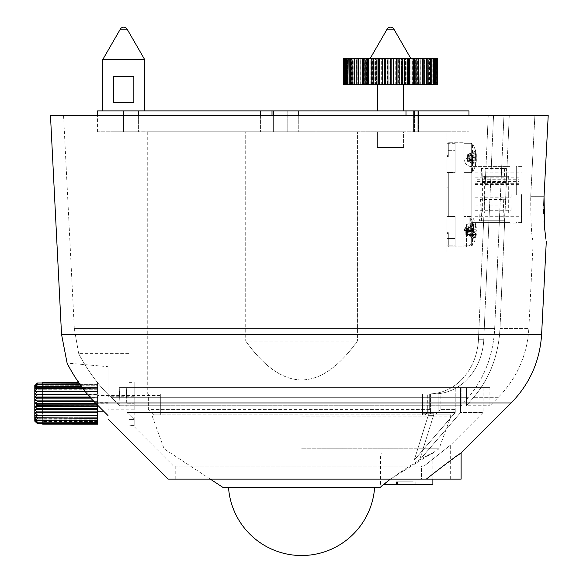 <?xml version="1.0" encoding="UTF-8"?>
<svg xmlns="http://www.w3.org/2000/svg" width="583" height="583" viewBox="0 0 583 583"><rect width="100%" height="100%" fill="white"/><g stroke="black" fill="none" stroke-linecap="round" stroke-linejoin="round"><path stroke-width="0.44" stroke-dasharray="2.92 2.19" d="M470.299 236.56L470.299 217.211L470.299 236.56M473.374 224.149A25.652 8.796 -28.4 0 1 473.374 225.628A26.082 24.092 -0 0 1 474.117 229.214L474.117 230.54A26.082 9.991 180 0 1 473.374 232.027A25.652 21.207 -127.5 0 1 473.374 235.605A26.082 9.991 0 0 0 474.117 234.118L474.117 234.672A26.082 24.092 -0 0 1 473.862 236.253A26.082 24.092 -0 0 1 473.374 238.25A25.652 8.796 -151.6 0 0 473.374 236.771A26.082 24.092 180 0 0 474.117 233.185L474.117 231.859A26.082 9.991 0 0 0 473.374 230.372A25.652 21.207 -52.5 0 0 473.374 226.794A26.082 9.991 180 0 1 474.117 228.281L474.117 227.727A26.082 24.092 180 0 0 473.862 226.146A26.082 24.092 180 0 0 473.374 224.149L465.198 227.909L465.198 228.456L474.117 227.727M474.117 233.185L465.198 232.464L465.198 233.011L473.374 236.771M473.374 238.25L465.198 234.49L465.198 233.943L474.117 234.672M474.117 229.214L465.198 229.935L465.198 229.396L473.374 225.628M465.198 234.49L465.198 233.011M465.198 227.909L465.198 229.396M473.374 232.027L465.198 230.467L465.198 234.111L465.198 228.354L465.198 232.158L474.117 231.859M465.198 230.467L465.198 233.819L474.117 234.118M474.117 228.281L465.198 228.58L465.198 230.241L474.117 230.54M465.198 228.288L464.257 231.203L465.198 234.111M473.374 235.605L465.198 234.045M473.374 230.372L465.198 231.932M473.374 226.794L465.198 228.354M463.995 236.807L463.995 216.555L463.995 236.807M153.54 414.812L148.337 409.579L429.678 409.579L425.371 414.812L153.54 414.812L425.371 414.812L429.678 409.579L429.678 393.882L429.678 409.579L148.337 409.579L148.337 393.882L148.337 409.579L153.54 414.812L160.332 414.812L153.54 414.812M438.183 411.831L435.406 414.812L440.136 409.579L438.183 411.831L438.183 393.882L440.136 393.882L440.136 409.579L455.891 409.579L440.136 409.579L440.136 393.882L422.486 393.882L438.183 393.882L438.183 411.831M435.406 414.812L450.659 414.812L435.406 414.812M357.423 341.055C320.191 392.855 282.959 392.855 245.72 341.055C282.959 392.855 320.191 392.855 357.423 341.055L357.423 131.809L357.423 341.055L245.72 341.055L245.72 131.809L245.72 341.055L357.423 341.055M357.423 131.809L446.993 131.809L446.993 252.126L446.993 131.809L147.259 131.809L357.423 131.809M446.993 252.126L455.891 252.126L446.993 252.126M148.337 393.882L160.332 393.882L160.332 414.812L160.332 393.882L148.337 393.882M446.993 150.698L446.993 172.575L446.993 150.698L455.104 150.698L455.104 172.699L455.104 151.128L463.995 151.128L463.995 142.274L463.995 238.032L463.995 151.128L455.104 151.128L455.104 142.274L455.104 172.699L448.305 172.699L455.104 172.699L448.305 172.575L448.305 216.468L448.305 172.539L448.305 216.628L455.104 216.468L448.305 216.592L455.104 216.468L455.104 238.032L463.995 238.032L463.995 246.893L463.995 238.032L455.104 238.032L455.104 246.893L455.104 216.468L455.104 238.462L455.104 216.592L448.305 216.628L448.305 172.539L455.104 172.575L455.104 143.316L455.104 150.698L446.993 150.698M446.993 172.575L446.993 201.995L446.993 172.539L448.305 172.575L446.993 172.575M446.993 201.995L446.993 238.462L446.993 201.995L448.305 201.995L446.993 201.995M446.993 245.844L446.993 232.617L446.993 245.844L448.305 245.844L448.305 246.893L455.104 246.893L448.305 246.893L448.305 232.617L448.305 245.844L455.104 245.844L455.104 238.462L455.104 246.893L463.995 246.893L463.995 158.751L463.995 246.893L455.104 246.893L455.104 245.844L446.993 245.844M446.993 143.316L446.993 156.55L446.993 143.316L448.305 143.316L448.305 142.274L463.995 142.274L448.305 142.274L448.305 156.55L448.305 143.316L455.104 143.316L455.104 142.274L455.104 143.316L446.993 143.316M427.718 393.882L422.486 393.882L429.678 393.882L427.718 393.882L427.718 411.831L427.718 393.882M301.571 448.808L439.043 448.808L301.571 448.808M223.107 487.519L380.036 487.519C380.648 484.735 423.681 456.088 432.484 452.998L390.333 479.153M228.529 487.519L374.621 487.519L228.529 487.519M301.571 416.903L450.659 416.903L301.571 416.903M432.484 452.998L380.036 452.998L432.484 452.998M422.529 452.998L381.61 452.998L422.529 452.998M423.185 454.04L380.561 454.04L423.185 454.04M383.716 484.378L432.87 484.378M413.143 484.378L396.513 484.378L413.143 484.378M413.143 481.769L396.513 481.769L413.143 481.769M412.48 481.769L397.562 481.769L412.48 481.769M412.48 484.378L397.562 484.378L412.48 484.378M136.794 131.809L110.639 131.809L136.794 131.809M315.957 131.809L287.186 131.809L315.957 131.809L287.186 131.809L315.957 131.809L315.957 110.887L287.186 110.887L315.957 110.887L287.186 110.887L315.957 110.887L315.957 131.809M403.582 131.809L377.42 131.809L403.582 131.809L377.42 131.809L403.582 131.809L403.582 147.506L377.42 147.506L403.582 147.506L377.42 147.506L403.582 147.506L403.582 131.809M418.776 115.594L418.776 131.809L418.776 110.887L413.602 110.887L414.549 110.887L414.549 131.809L418.776 131.809L97.565 131.809L468.965 131.809L413.602 131.809L414.549 131.809L414.549 110.887L417.202 110.887L413.602 110.887L468.965 110.887M144.642 110.887L102.797 110.887L144.642 110.887M403.582 110.887L377.42 110.887L403.582 110.887M418.776 110.887L406.016 110.887L406.016 131.809L406.016 115.594M298.751 115.594L298.751 131.809L298.751 110.887L406.016 110.887M298.751 110.887L273.354 110.887L273.354 131.809L273.354 115.594M272.006 115.594L272.006 131.809L272.006 110.887L273.354 110.887M272.006 110.887L260.412 110.887L260.412 131.809L260.412 115.594M138.608 115.594L138.608 131.809L138.608 110.887L260.412 110.887M138.608 110.887L123.479 110.887L123.479 131.809L123.479 115.594M97.565 110.887L123.479 110.887M344.225 84.732L346.419 84.732L344.225 84.732M346.419 58.577L344.225 58.577L346.419 58.577L346.419 84.732M343.504 84.732L346.04 84.732L343.504 84.732M346.04 58.577L343.504 58.577L346.04 58.577L346.04 84.732M434.962 84.732L434.962 58.577L437.527 58.577L434.874 58.577L434.874 84.732L437.265 84.732L434.874 84.732L434.882 58.577L437.265 58.577L434.874 58.577L437.578 58.577L437.578 84.732L344.138 84.732L344.138 58.577L346.36 58.577L346.36 84.732L343.423 84.732L343.423 58.577L346.127 58.577L346.127 84.732L343.737 84.732L343.744 58.577L346.127 58.577L346.12 84.732L343.744 84.732L343.839 58.577L346.819 58.577L346.827 84.732L343.744 84.732L343.839 58.577M344.138 84.732L346.36 84.732M346.36 58.577L343.525 58.577L343.525 84.732M345.53 84.732L345.53 58.577L347.373 58.577L347.373 84.732M347.373 58.577L344.283 58.577L344.283 84.732M347.628 84.732L347.628 58.577L349.071 58.577L349.071 84.732L349.064 58.577L345.777 58.577L345.777 84.732M350.405 84.732L350.405 58.577L351.425 58.577L351.425 84.732M351.425 58.577L347.971 58.577L347.971 84.732M353.808 84.732L353.808 58.577L354.391 58.577L354.391 84.732M354.391 58.577L350.835 58.577L350.835 84.732M357.794 84.732L357.794 58.577L357.926 84.732M357.926 58.577L354.326 58.577L354.326 84.732M362.298 84.732L362.298 58.577L361.977 84.732M361.977 58.577L358.392 58.577L358.392 84.732M367.246 84.732L367.246 58.577L366.481 58.577L366.481 84.732M366.481 58.577L362.961 58.577L362.961 84.732M372.559 84.732L372.559 58.577L371.356 58.577L371.356 84.732M371.356 58.577L367.96 58.577L367.96 84.732M378.156 84.732L378.156 58.577L376.538 58.577L376.538 84.732M376.538 58.577L373.317 58.577L373.317 84.732M383.949 84.732L383.949 58.577L381.938 58.577L381.938 84.732M381.938 58.577L378.95 58.577L378.95 84.732M389.845 84.732L389.845 58.577L387.476 58.577L387.476 84.732M387.476 58.577L384.758 58.577L384.758 84.732M395.748 84.732L395.748 58.577L393.059 58.577L393.059 84.732M393.059 58.577L390.661 58.577L390.661 84.732M407.218 84.732L407.218 58.577L401.57 58.577L401.585 84.732L349.035 84.732L428.811 84.732L428.811 58.577L431.937 58.577L431.93 84.732L433.373 84.732L431.93 84.732L431.937 58.577L433.373 58.577L430.72 58.577L434.109 58.577L434.109 84.732L434.131 58.577L430.742 58.577L430.742 84.732L401.585 84.732L401.57 58.577L398.604 58.577L398.604 84.732M398.604 58.577L396.564 58.577L396.564 84.732M404.019 58.577L404.019 84.732M402.365 58.577L402.365 84.732M412.604 84.732L412.604 58.577L409.222 58.577L409.222 84.732M409.222 58.577L407.983 58.577L407.983 84.732M417.639 84.732L417.639 58.577L414.127 58.577L414.127 84.732M414.127 58.577L413.325 58.577L413.325 84.732M422.245 84.732L422.245 58.577L418.66 58.577L418.66 84.732M418.66 58.577L418.303 84.732M426.355 84.732L426.355 58.577L422.755 58.577L422.755 84.732M422.755 58.577L422.85 84.732M429.897 84.732L429.897 58.577L426.333 58.577L426.333 84.732M426.333 58.577L426.88 58.577L426.88 84.732M437.163 84.732L437.163 58.577L434.182 58.577L434.182 84.732L437.257 84.732L437.257 58.577L437.265 84.732L432.797 84.732L432.812 58.577L429.35 58.577L429.35 84.732M429.35 58.577L430.334 58.577L430.334 84.732M435.071 84.732L435.071 58.577L431.755 58.577L431.755 84.732M431.755 58.577L433.169 58.577L433.169 84.732M436.616 84.732L436.616 58.577L433.512 58.577L433.512 84.732M433.512 58.577L435.326 58.577L435.326 84.732M437.439 84.732L437.439 58.577L434.583 58.577L434.583 84.732M434.583 58.577L436.776 58.577L436.776 84.732M434.962 58.577L437.498 58.577L437.498 84.732M436.864 84.732L434.641 84.732L436.864 84.732M434.641 58.577L436.864 58.577L434.641 58.577L434.641 84.732M435.472 84.732L433.628 84.732L435.472 84.732M433.628 58.577L435.472 58.577L433.628 58.577L433.628 84.732M430.597 84.732L429.576 84.732L430.597 84.732M429.576 58.577L430.597 58.577L429.576 58.577L429.576 84.732M427.193 84.732L426.61 84.732L427.193 84.732M426.61 58.577L427.193 58.577L426.61 58.577L426.61 84.732M423.076 58.577L423.076 84.732M358.246 58.577L358.246 84.732M354.121 84.732L354.668 84.732L354.121 84.732M354.668 58.577L354.121 58.577L354.668 58.577L354.668 84.732M350.667 84.732L351.651 84.732L350.667 84.732M351.651 58.577L350.667 58.577L351.651 58.577L351.651 84.732M347.832 84.732L349.246 84.732L347.832 84.732M349.246 58.577L347.832 58.577L349.246 58.577L349.246 84.732M345.675 84.732L347.49 84.732L345.675 84.732M347.49 58.577L345.675 58.577L347.49 58.577L347.49 84.732M393.816 84.732L377.42 84.732L393.816 84.732M433.169 58.577L432.797 84.732L434.437 84.732L434.415 58.577L432.775 58.577L432.775 84.732L436.193 84.732L436.193 58.577L436.208 84.732L434.175 84.732L434.175 58.577L437.148 58.577L437.148 84.732M430.334 58.577L429.897 58.577M426.88 58.577L426.355 58.577M422.85 58.577L422.245 58.577M418.303 58.577L417.639 58.577M413.325 58.577L412.604 58.577M407.983 58.577L407.218 58.577M396.564 58.577L395.748 58.577M390.661 58.577L389.845 58.577M384.758 58.577L383.949 58.577M378.95 58.577L378.156 58.577M373.317 58.577L372.559 58.577M367.96 58.577L367.246 58.577M362.961 58.577L362.298 58.577M358.392 58.577L357.794 58.577M354.326 58.577L353.808 58.577M350.835 58.577L350.405 58.577M343.525 58.577L346.12 58.577L343.737 58.577L343.853 84.732M395.675 58.577L370.118 58.577L395.675 58.577M393.897 29.15L387.105 29.15A3.921 3.921 0 0 1 393.897 29.15M343.839 84.732L346.819 84.732L346.819 58.577L344.793 58.577L344.793 84.732L346.827 84.732L344.793 84.732L344.808 58.577L346.827 58.577L343.853 58.577M346.586 84.732L346.586 58.577L348.219 58.577L348.219 84.732L344.808 84.732L344.998 58.577L348.204 58.577L348.204 84.732L346.564 84.732L346.87 58.577L346.892 84.732L350.259 84.732L348.219 84.732M348.219 58.577L345.012 58.577L345.012 84.732M352.19 84.732L352.19 58.577L349.064 58.577L350.281 58.577L350.281 84.732L350.259 58.577L346.892 58.577L350.259 58.577L349.035 58.577L349.035 84.732M352.977 58.577L352.977 84.732M349.457 58.577L349.457 84.732M355.921 84.732L355.921 58.577L356.257 84.732M356.257 58.577L352.671 58.577L352.671 84.732M360.199 84.732L360.199 58.577L360.083 84.732M360.083 58.577L356.483 58.577L356.483 84.732M364.958 84.732L364.958 58.577L364.39 58.577L364.39 84.732M364.39 58.577L360.833 58.577L360.833 84.732M370.11 84.732L370.11 58.577L369.105 58.577L369.105 84.732M369.105 58.577L365.65 58.577L365.65 84.732M375.59 84.732L375.59 58.577L374.162 58.577L374.162 84.732M374.162 58.577L370.854 58.577L370.854 84.732M381.304 84.732L381.304 58.577L379.475 58.577L379.475 84.732M379.475 58.577L376.37 58.577L376.37 84.732M387.163 84.732L387.163 58.577L384.955 58.577L384.955 84.732M384.955 58.577L382.113 58.577L382.113 84.732M393.08 84.732L393.08 58.577L390.53 58.577L390.53 84.732M390.53 58.577L387.986 58.577L387.986 84.732M398.947 84.732L398.947 58.577L396.105 58.577L396.105 84.732M396.105 58.577L393.897 58.577L393.897 84.732M404.689 84.732L404.689 58.577L399.756 58.577L399.756 84.732M410.199 84.732L410.199 58.577L406.898 58.577L406.898 84.732M406.898 58.577L405.469 58.577L405.469 84.732M415.409 84.732L415.409 58.577L411.948 58.577L411.948 84.732M411.948 58.577L410.942 58.577L410.942 84.732M420.219 84.732L420.219 58.577L416.663 58.577L416.663 84.732M416.663 58.577L416.102 58.577L416.102 84.732M424.562 84.732L424.562 58.577L420.962 58.577L420.962 84.732M420.962 58.577L420.846 84.732M428.367 84.732L428.367 58.577L424.781 58.577L424.781 84.732M424.781 58.577L425.124 84.732M431.573 84.732L431.573 58.577L428.06 58.577L428.06 84.732M428.06 58.577L428.848 58.577L428.848 84.732M428.811 84.732L431.937 84.732L430.72 84.732L430.72 58.577L431.967 58.577L431.967 84.732M436.004 84.732L436.004 58.577L432.797 58.577L434.437 58.577L434.437 84.732M434.415 84.732L432.775 84.732M432.775 58.577L435.989 58.577L435.989 84.732M428.024 58.577L428.024 84.732M431.544 58.577L431.544 84.732M425.08 84.732L425.08 58.577L424.745 84.732M424.745 58.577L428.33 58.577L428.33 84.732M420.802 84.732L420.802 58.577L420.919 84.732M420.919 58.577L424.519 58.577L424.519 84.732M416.043 84.732L416.043 58.577L416.612 58.577L416.612 84.732M416.612 58.577L420.168 58.577L420.168 84.732M410.891 84.732L410.891 58.577L411.897 58.577L411.897 84.732M411.897 58.577L415.351 58.577L415.351 84.732M405.411 84.732L405.411 58.577L406.839 58.577L406.839 84.732M406.839 58.577L410.148 58.577L410.148 84.732M399.698 84.732L399.698 58.577L401.527 58.577L401.527 84.732M401.527 58.577L404.631 58.577L404.631 84.732M393.838 84.732L393.838 58.577L396.046 58.577L396.046 84.732M396.046 58.577L398.889 58.577L398.889 84.732M387.921 84.732L387.921 58.577L390.472 58.577L390.472 84.732M390.472 58.577L393.015 58.577L393.015 84.732M382.054 84.732L382.054 58.577L384.897 58.577L384.897 84.732M384.897 58.577L387.105 58.577L387.105 84.732M376.312 84.732L376.312 58.577L379.416 58.577L379.416 84.732M379.416 58.577L381.246 58.577L381.246 84.732M370.795 84.732L370.795 58.577L374.104 58.577L374.104 84.732M374.104 58.577L375.532 58.577L375.532 84.732M365.592 84.732L365.592 58.577L369.054 58.577L369.054 84.732M369.054 58.577L370.059 58.577L370.059 84.732M360.782 84.732L360.782 58.577L364.339 58.577L364.339 84.732M364.339 58.577L364.9 58.577L364.9 84.732M356.439 84.732L356.439 58.577L360.039 58.577L360.039 84.732M360.039 58.577L360.156 84.732M352.635 84.732L352.635 58.577L356.22 58.577L356.22 84.732M356.22 58.577L355.878 84.732M349.428 84.732L349.428 58.577L352.941 58.577L352.941 84.732M352.941 58.577L352.154 58.577L352.154 84.732M344.998 84.732L348.204 84.732M348.204 58.577L346.564 58.577L346.564 84.732M391.31 84.732L377.42 84.732L391.31 84.732M349.035 58.577L349.428 58.577M352.154 58.577L352.635 58.577M355.878 58.577L356.439 58.577M360.156 58.577L360.782 58.577M364.9 58.577L365.592 58.577M370.059 58.577L370.795 58.577M375.532 58.577L376.312 58.577M381.246 58.577L382.054 58.577M387.105 58.577L387.921 58.577M393.015 58.577L393.838 58.577M398.889 58.577L399.698 58.577M404.631 58.577L405.411 58.577M410.148 58.577L410.891 58.577M415.351 58.577L416.043 58.577M420.168 58.577L420.802 58.577M424.519 58.577L425.08 58.577M428.33 58.577L428.811 58.577M431.967 58.577L431.573 58.577M428.848 58.577L428.367 58.577M425.124 58.577L424.562 58.577M420.846 58.577L420.219 58.577M416.102 58.577L415.409 58.577M410.942 58.577L410.199 58.577M405.469 58.577L404.689 58.577M399.756 58.577L398.947 58.577M393.897 58.577L393.08 58.577M387.986 58.577L387.163 58.577M382.113 58.577L381.304 58.577M376.37 58.577L375.59 58.577M370.854 58.577L370.11 58.577M365.65 58.577L364.958 58.577M360.833 58.577L360.199 58.577M356.483 58.577L355.921 58.577M352.671 58.577L352.19 58.577M391.769 58.577L370.118 58.577L391.769 58.577M120.324 29.15L127.116 29.15M102.797 59.51L144.642 59.51M113.59 76.548L113.59 102.703L133.85 102.703L133.85 76.548L113.59 76.548M113.59 102.703L133.85 102.703L113.59 102.703M463.995 157.964L463.995 172.612L463.995 157.964M463.995 231.203L463.995 216.555L463.995 231.203M466.611 246.893L463.995 246.893L466.611 246.893L466.611 224.834L466.611 246.893M463.995 230.343L466.611 224.564L471.844 222.568L466.611 224.564L463.995 230.343M471.844 166.6C467.326 166.519 464.709 163.903 463.995 158.751C464.578 163.546 467.194 166.162 471.844 166.6L510.03 166.6L510.03 166.075L510.03 166.6L471.844 166.6L471.844 222.568L510.03 222.568L510.03 223.092L510.03 222.568L471.844 222.568L471.844 166.6M448.305 232.843L448.305 233.557L448.305 232.843L446.993 232.843L448.305 232.843M516.305 194.584L516.305 166.075L516.305 194.584M508.682 194.584L508.682 212.89L482.622 212.89L482.622 176.277L508.682 176.277L508.682 194.584M481.536 168.429L480.931 182.537L505.847 182.537L506.452 168.429L481.536 168.429L506.452 168.429M480.436 199.043L479.605 220.738L504.521 220.738L505.359 199.043L480.436 199.043L482.097 199.495L503.697 199.495L505.359 199.043M455.104 238.462L446.993 238.462L455.104 238.462M446.993 216.592L448.305 216.592L446.993 216.592M505.847 182.537L504.186 181.32L482.593 181.32L480.931 182.537M482.593 181.32L483.059 168.429M504.645 168.429L504.186 181.32M504.521 220.738L479.605 220.738M481.412 220.738L482.097 199.495M503.697 199.495L503.005 220.738M508.682 176.277L482.622 176.277M482.622 212.89L484.342 212.89L484.342 176.277M484.342 212.89L508.682 212.89M506.955 176.277L506.955 212.89M521.537 194.584L521.537 222.568L521.537 194.584M474.985 194.584L474.985 181.612L518.921 181.612L518.921 177.174L474.985 177.174L474.985 172.874L474.985 216.293L474.985 194.584M474.985 207.657L474.985 210.274L474.985 207.657M474.985 181.502L474.985 184.119L474.985 181.502M474.985 181.612L474.985 177.174M518.921 177.174L518.921 179.229L474.985 179.229M474.985 183.674L518.921 183.674L518.921 181.612M511.072 194.584L511.072 197.2L511.072 194.584M511.072 207.657L511.072 210.274L511.072 207.657M511.072 181.502L511.072 184.119L511.072 181.502M518.921 183.674L518.921 179.229M467.398 157.046L467.398 159.902L467.398 155.792L476.311 156.033L476.311 155.012L467.398 155.792L467.398 155.209L467.398 155.792L476.311 155.012L476.311 156.033L467.398 156.033L467.398 157.046M467.398 154.677L467.398 155.216L475.568 151.135A26.082 26.082 0 0 1 476.311 155.012A26.082 26.082 0 0 0 475.568 151.135L467.398 155.056L467.398 160.136L476.311 159.902L476.311 160.923L467.398 160.136L467.398 160.726L467.398 160.136L476.311 160.923L476.311 159.902L467.398 159.902L467.398 158.882L467.398 160.872L467.398 155.216L476.311 154.495A26.082 24.092 180 0 0 476.056 152.914A26.082 24.092 180 0 0 475.568 150.91L467.398 154.677L467.398 156.703L476.311 155.974L476.311 157.308A26.082 9.991 180 0 1 475.568 158.795L467.398 157.235L467.398 160.813L476.311 160.886L476.311 161.433A26.082 24.092 -0 0 1 476.056 163.021A26.082 24.092 -0 0 1 475.568 165.018L467.398 161.258L467.398 159.232L476.311 159.953L476.311 158.62A26.082 9.991 0 0 0 475.568 157.133L467.398 158.919L476.311 158.62M472.492 157.964L472.492 171.956L472.492 157.964M475.568 156.033L467.398 156.033L475.568 156.033A25.652 22.956 -90 0 1 475.568 159.902L467.398 159.902L475.568 159.902A25.652 22.956 -90 0 0 475.568 156.033M476.311 159.902L475.568 159.902L476.311 159.902M467.398 161.258L467.398 160.711L475.568 164.8A26.082 26.082 0 0 0 476.311 160.923A26.082 26.082 0 0 1 475.568 164.8L467.398 160.726L476.311 161.433M467.398 231.269L475.568 228.995A25.652 19.057 -41.8 0 0 475.568 225.781L467.398 228.055L467.398 234.002L467.398 228.398L467.398 231.597L476.311 231.16L476.311 232.573A26.082 21.651 180 0 1 475.568 235.794L467.398 232.413L467.398 234.111L476.311 234.453A26.082 14.546 -0 0 1 475.568 236.618L467.398 234.016L467.398 234.57L467.398 234.082L475.436 234.672M475.568 226.605L467.398 229.986L467.398 230.474L476.311 229.826A26.082 21.651 0 0 0 475.568 226.605A25.652 12.804 -31 0 0 475.568 224.448A26.082 21.651 180 0 1 476.311 227.669L467.398 228.317L467.398 227.829L467.398 228.398L476.311 227.946A26.082 14.546 180 0 0 475.568 225.781M476.311 231.24L467.398 230.802L475.568 233.404A26.082 14.546 180 0 0 476.311 231.24L476.311 229.826M475.568 235.794A25.652 12.804 -149 0 1 475.568 237.951A26.082 21.651 0 0 0 476.311 234.73L476.311 234.453M475.436 227.727L476.311 227.946M467.398 234.344L467.398 231.13M467.398 232.413L467.398 231.925L476.311 232.573M467.398 229.986L467.398 228.055M472.492 223.398L472.492 245.188L472.492 223.398M475.568 233.404A25.652 19.057 -138.2 0 1 475.568 236.618M475.568 228.995A26.082 14.546 -0 0 1 476.311 231.16M475.568 224.448L467.398 227.829M475.568 237.951L467.398 234.57M476.311 155.049L467.398 155.348L475.568 153.562A26.082 9.991 180 0 1 476.311 155.049L476.311 154.495M467.398 157.235L476.311 157.308M467.398 158.7L467.398 155.122M472.492 163.327L472.492 143.979L472.492 163.327M475.568 153.562A25.652 21.207 -52.5 0 1 475.568 157.133M467.398 160.813L475.568 162.373A25.652 21.207 -127.5 0 0 475.568 158.795M475.568 162.373A26.082 9.991 0 0 0 476.311 160.886M467.398 156.157L475.568 152.396A25.652 8.796 -28.4 0 0 475.568 150.91M467.398 159.771L475.568 163.539A25.652 8.796 -151.6 0 1 475.568 165.018M475.568 152.396A26.082 24.092 -0 0 1 476.311 155.974M475.568 163.539A26.082 24.092 180 0 0 476.311 159.953M134.177 425.35L134.177 403.298L128.952 403.298L128.952 425.35L134.177 425.35L134.177 419.432L134.177 425.35L128.952 425.35L128.952 419.432L134.177 419.432L128.952 414.411L128.952 419.432L134.177 419.432L134.177 425.35L134.177 419.432L128.952 414.411L128.952 425.35L128.952 403.298L126.992 403.298L126.992 412.531L128.952 414.411L126.992 412.531L126.285 387.608L119.253 387.608L119.93 403.298L119.253 387.608L126.285 387.608L126.992 403.298L128.952 403.298L128.952 414.411L128.952 353.604L128.952 403.298L128.952 382.368L128.952 403.298L134.177 403.298L134.177 409.842L134.177 382.368L134.177 426.654L173.596 466.072L424.038 466.072L173.596 466.072M119.93 405.732L111.113 397.3L119.93 405.732L119.93 403.298L119.93 405.732L461.117 405.732L119.93 405.732M111.113 397.3C91.393 379.249 78.428 353.189 78.661 353.604C78.355 352.992 91.181 379.008 111.113 397.3C91.393 379.249 78.428 353.189 78.661 353.604C78.355 352.992 91.181 379.008 111.113 397.3L468.382 397.3L461.117 405.732L461.117 387.608L455.25 387.608L455.25 412.531L126.992 412.531L455.25 412.531L414.229 460.111L419.541 460.111L414.229 460.111L428.272 415.329L428.272 413.762L422.544 413.762L430.429 413.762L422.544 413.762L425.116 413.762L425.116 393.882L428.971 393.882A57.542 49.577 -90 0 0 478.49 339.248L488.219 115.594L503.945 115.594L494.675 328.601C493.254 355.236 484.488 378.134 468.382 397.3L461.117 405.732L461.117 387.608L455.25 387.608L455.25 412.531L414.229 460.111L428.272 415.329L428.272 413.762L425.116 413.762L425.116 393.882L428.971 393.882A57.542 49.577 90 0 0 478.49 339.248L488.219 115.594L503.945 115.594L494.675 328.601L74.318 328.601L494.675 328.601C493.218 355.324 484.451 378.221 468.382 397.3L111.113 397.3M460.563 412.531L419.541 460.111L433.584 415.329L433.584 413.762L430.429 413.762L430.429 393.882L434.284 393.882A57.542 49.577 -90 0 0 483.795 339.248L493.531 115.594L509.258 115.594L499.988 328.601C498.567 355.236 489.8 378.134 473.688 397.3L466.422 405.732L489.888 405.732L466.422 405.732L466.422 387.608L460.563 387.608L460.563 412.531L483.088 412.531L460.563 412.531L419.541 460.111L433.584 415.329L433.584 413.762L430.429 413.762L430.429 393.882L434.284 393.882A57.542 49.577 90 0 0 483.795 339.248L493.531 115.594L509.258 115.594L499.988 328.601L528.825 328.601L499.988 328.601C498.531 355.324 489.764 378.221 473.688 397.3L466.422 405.732L466.422 387.608L460.563 387.608L460.563 412.531M424.038 466.072L450.659 444.96L424.038 466.072L450.659 444.96L424.038 466.072L175.767 466.072L421.531 466.072L421.531 479.153L175.767 479.153L421.531 479.153L421.531 466.072L424.038 466.072M509.258 115.594L534.881 115.594L530.705 196.675L534.881 115.594L509.258 115.594M533.226 241.136C531.63 238.549 530.785 223.726 530.705 196.675C530.785 223.668 531.623 238.491 533.226 241.136L546.322 241.136L533.226 241.136L528.825 328.601C527.156 355.273 516.983 378.178 498.319 397.3L473.688 397.3L498.319 397.3L489.888 405.732L489.888 387.608L466.422 387.608L489.888 387.608M50.481 115.594L548.209 115.594M543.757 205.529L543.742 209.603M543.793 213.597L544.114 221.394M544.602 228.113L545.185 233.747M545.717 237.842L545.928 239.219M493.531 115.594L488.219 115.594L493.531 115.594M503.945 115.594L63.562 115.594L503.945 115.594M168.181 479.153L461.117 479.153M421.531 479.153L450.659 479.153L421.531 479.153M461.117 452.998L460.359 453.516M458.18 455.031L426.246 479.153M108.023 366.685L108.023 415.562L108.023 366.685L67.103 363.1L74.697 376.596L94.679 402.219L103.606 411.146L160.332 411.146L160.332 395.456L160.332 411.146M434.284 393.882L428.971 393.882L434.284 393.882M433.584 415.329L428.272 415.329L433.584 415.329M433.584 413.762L428.272 413.762L433.584 413.762M430.429 393.882L422.544 393.882L430.429 393.882M94.679 402.219L108.023 402.234M108.023 403.298L108.023 409.842L108.023 396.761L108.023 403.298L95.758 403.298L97.565 403.298L97.565 405.396L37.407 405.396L37.407 404.908L34.791 403.298L37.407 401.753L37.407 401.257L34.791 400.12L34.791 406.482L37.407 405.396M460.563 387.608L483.088 387.608L460.563 387.608M119.253 387.608L461.117 387.608L119.253 387.608M126.285 387.608L455.25 387.608L126.285 387.608M37.407 386.033L34.791 387.447L34.791 389.276L37.407 386.033L81.226 386.289M37.407 423.579L34.791 420.503L37.407 422.376L34.791 419.155L37.407 420.314L34.791 417.326L34.791 421.181L34.791 385.414L34.791 386.099L37.407 383.031L35.738 384.445L42.639 384.445L42.639 422.179L42.639 383.016M37.407 384.248L97.565 384.248L97.565 387.447L34.791 387.447L37.407 384.248L34.791 386.099L34.791 387.447L97.565 387.447L97.565 386.033L81.022 386.004M37.407 391.12L34.791 391.536L34.791 394.144L37.407 391.12L97.565 391.12L97.565 391.528L37.407 391.528M34.791 400.12L37.407 398.153L37.407 397.672L34.791 397.038L34.791 400.12L97.565 400.12L97.565 401.257L37.407 401.257M34.791 397.038L37.407 394.706L37.407 394.261L34.791 394.144L34.791 397.038L97.565 397.038L97.565 398.153L37.407 398.153M37.407 408.501L34.791 406.482L34.791 409.565L37.407 408.982L37.407 408.501L97.565 408.501L97.565 408.982L37.407 408.982M37.407 411.941L34.791 409.565L34.791 412.458L37.407 412.392L37.407 411.941L97.565 411.941L97.565 412.392L37.407 412.392M37.407 415.118L34.791 412.458L34.791 415.067L37.407 415.526L37.407 415.118L97.565 415.118L97.565 415.526L37.407 415.526M37.407 417.938L97.565 417.938L97.565 417.326L34.791 417.326L37.407 418.288L34.791 415.067L34.791 417.326L97.565 417.326L97.565 420.314L37.407 420.314M37.407 404.908L97.565 404.908M37.407 420.598L97.565 420.314M97.565 418.288L37.407 418.288M37.407 422.172L97.565 422.172L37.407 422.376M37.407 423.455L97.565 423.455L42.639 423.579M97.565 424.162L97.565 421.611L97.565 424.162L42.639 424.169L42.639 421.611L42.639 424.162M94.169 401.694L97.565 401.694L97.565 401.199L93.688 401.199M90.795 398.102L97.565 398.102L97.565 397.621L90.365 397.621M82.99 388.664L97.565 388.307L82.728 388.307M87.785 394.655L97.565 394.655L97.565 394.21L87.406 394.21M84.856 391.076L97.565 391.076L97.565 391.477L85.184 391.477M78.537 382.477L42.639 382.484L78.508 382.433M79.893 384.43L97.565 384.219L79.747 384.219M37.407 383.031L78.997 383.148M37.407 383.162L78.909 383.016M37.407 386.318L97.565 386.033L97.565 387.447L97.565 384.43M97.565 384.452L37.407 384.452M37.407 401.753L97.565 401.753L97.565 401.257M37.407 397.672L97.565 397.672M37.407 394.706L97.565 394.706L97.565 394.261L37.407 394.261M37.407 388.351L34.791 389.276L34.791 391.536L37.407 388.351L97.565 388.351L37.407 388.701M34.791 385.414L34.791 421.181M97.565 405.396L97.565 408.501M97.565 388.701L97.565 394.261M97.565 386.318L97.565 388.351M42.639 382.484L42.639 385.268L97.565 385.268L97.565 382.477L97.565 385.268L42.639 385.268L42.639 384.445M97.565 384.991L97.565 382.441L97.565 384.991L42.639 384.991L42.639 382.441L42.639 384.991M97.565 388.307L97.565 386.289M97.565 391.536L34.791 391.536L97.565 391.536L97.565 388.664M97.565 394.21L97.565 391.477M97.565 397.621L97.565 397.038L89.848 397.038M97.565 401.199L97.565 400.12L92.661 400.12M97.565 404.85L97.565 395.456L97.565 403.298L34.791 403.298M97.565 415.526L97.565 417.938M97.565 420.598L97.565 422.172M97.565 422.376L97.565 423.455M97.565 423.579L97.565 424.125M97.565 412.392L97.565 415.118M97.565 408.982L97.565 411.941M42.639 423.564L42.639 424.125M35.774 422.179L42.639 422.179L35.738 422.15M35.767 384.423L42.639 384.423M97.565 421.334L42.639 421.334L97.565 421.334M97.565 421.611L42.639 421.611M97.565 386.099L34.791 386.099L97.565 386.099M97.565 389.276L34.791 389.276L97.565 389.276M34.791 394.144L87.355 394.144M97.565 415.067L34.791 415.067L97.565 415.067M97.565 419.155L34.791 419.155L97.565 419.155M97.565 420.503L34.791 420.503L97.565 420.503M97.565 412.458L34.791 412.458M97.565 409.565L34.791 409.565M97.565 406.482L34.791 406.482M469.104 236.807L469.104 216.555L469.104 236.807M417.202 131.809L417.202 110.887L417.202 131.809M418.346 110.887L418.346 131.809L418.346 110.887M448.305 187.172L446.993 187.172L448.305 187.172M446.993 156.324L448.305 156.324L446.993 156.324M471.304 157.964L471.304 172.612L471.304 157.964M471.304 223.034L471.304 245.844L471.304 223.034M471.304 163.575L471.304 143.316L471.304 163.575M117.416 403.298L119.93 403.298L117.416 403.298M541.614 334.307L61.528 334.307M95.459 403.006L511.109 403.006M483.795 339.248L478.49 339.248L483.795 339.248M544.041 196.675L530.705 196.675L544.041 196.675M473.862 226.146A26.155 26.155 0 0 0 470.299 217.211L469.104 216.555L463.995 216.555L471.304 216.555L472.492 217.211A26.155 26.155 0 0 1 476.311 227.669M476.311 234.73A26.155 26.155 0 0 1 472.492 245.188L471.304 245.844L463.995 245.844L469.104 245.844L470.299 245.188A26.155 26.155 0 0 0 473.862 236.253M432.666 452.998L439.043 448.808L450.659 416.903L450.659 414.812L455.891 409.579L455.891 252.126M147.259 131.809L147.259 393.882M422.486 393.882L422.486 414.812L422.486 393.882M210.346 479.153L164.1 448.808L152.491 416.903L152.491 414.812M380.036 452.998L380.036 487.519M432.87 479.153L432.87 454.04L431.828 452.998M380.561 484.378L380.561 454.04L381.61 452.998M396.513 481.769L396.513 484.378M416.918 481.769L416.918 484.378M397.562 481.769L397.562 484.378M415.868 481.769L415.868 484.378M468.965 131.809L468.965 115.594M97.565 131.809L97.565 115.594M413.602 131.809L413.602 110.887L413.602 131.809M377.42 147.506L377.42 131.809L377.42 147.506M516.305 166.075L510.03 166.075M516.305 223.092L510.03 223.092M448.305 232.617L446.993 232.617L448.305 232.617M446.993 233.557L448.305 233.557M448.305 216.628L446.993 216.628L448.305 216.628M448.305 172.539L446.993 172.539L448.305 172.539M448.305 156.55L446.993 156.55L448.305 156.55M446.993 155.61L448.305 155.61M521.537 166.6L516.305 166.6M521.537 222.568L516.305 222.568M474.985 216.293L521.537 216.293M474.985 172.874L521.537 172.874M474.985 197.2L511.072 197.2M474.985 191.967L511.072 191.967M474.985 210.274L511.072 210.274M474.985 205.041L511.072 205.041M474.985 184.119L511.072 184.119M474.985 178.886L511.072 178.886M518.921 184.592L474.985 184.592M467.398 160.872L466.451 157.964L467.398 155.056L466.451 157.964L467.748 160.901M476.056 163.021A26.155 26.155 0 0 1 472.492 171.956L471.304 172.612L463.995 172.612L471.304 172.612L472.492 171.956A26.155 26.155 0 0 0 475.633 164.829M476.056 152.914A26.155 26.155 0 0 0 472.492 143.979L471.304 143.316L463.995 143.316L471.304 143.316L472.492 143.979A26.155 26.155 0 0 1 475.633 151.099M467.398 228.288L466.451 231.203L467.398 234.111M287.186 131.809L287.186 110.887L287.186 131.809M63.562 115.594L74.318 328.601L78.661 353.604L128.952 353.604M450.659 479.153L450.659 444.96L483.088 412.531L483.088 387.608M175.767 466.072L175.767 479.153M422.544 393.882L422.544 413.762L422.544 393.882M128.952 382.368L134.177 382.368M134.177 396.761L108.023 396.761M134.177 409.842L108.023 409.842M160.332 395.456L97.565 395.456"/><path stroke-width="0.87" d="M390.333 479.153L380.036 487.519L223.107 487.519L210.346 479.153M432.87 479.153L432.87 484.378L383.716 484.378M406.016 115.594L406.016 110.887L298.751 110.887L298.751 115.594M406.016 110.887L468.965 110.887L468.965 115.594M123.479 115.594L123.479 110.887L97.565 110.887L97.565 115.594M123.479 110.887L138.608 110.887L138.608 115.594M260.412 115.594L260.412 110.887L138.608 110.887M260.412 110.887L272.006 110.887L272.006 115.594M273.354 115.594L273.354 110.887L272.006 110.887M273.354 110.887L298.751 110.887M343.423 84.732L343.423 58.577L343.423 84.732L343.562 58.577L344.225 58.577L344.225 84.732L344.385 58.577L345.675 58.577L345.675 84.732L345.93 58.577L347.832 58.577L347.832 84.732L348.189 58.577L350.667 58.577L350.667 84.732L351.104 84.732L351.104 58.577L354.121 58.577L354.121 84.732L354.646 84.732L354.646 58.577L358.151 58.577L358.151 84.732L358.756 84.732L358.756 58.577L362.342 58.577L362.342 84.732L363.362 84.732L363.362 58.577L366.875 58.577L366.875 84.732L368.398 84.732L368.398 58.577L371.779 58.577L371.779 84.732L373.783 84.732L373.783 58.577L376.982 58.577L376.982 84.732L379.431 84.732L379.431 58.577L382.397 58.577L382.397 84.732L385.254 84.732L385.254 58.577L387.943 58.577L387.943 84.732L391.157 84.732L391.157 58.577L393.525 58.577L393.525 84.732L397.052 84.732L397.052 58.577L399.064 58.577L399.064 84.732L402.846 84.732L402.846 58.577L404.464 58.577L404.464 84.732L408.443 84.732L408.443 58.577L409.645 58.577L409.645 84.732L413.755 84.732L413.755 58.577L414.52 58.577L414.52 84.732L418.703 84.732L418.703 58.577L419.024 84.732L423.207 84.732L423.207 58.577L426.676 58.577L426.676 84.732L427.193 84.732L427.193 58.577L430.167 58.577L430.167 84.732L430.597 84.732L430.597 58.577L433.031 58.577L433.373 84.732L433.373 58.577L435.224 58.577L435.472 84.732L435.472 58.577L436.718 58.577L436.864 84.732L436.864 58.577L437.476 58.577L437.527 84.732L437.578 58.577L437.578 84.732L437.578 58.577M343.562 84.732L344.225 84.732M343.474 84.732L343.474 58.577L343.504 84.732M436.864 84.732L437.476 84.732M435.472 84.732L436.718 84.732M433.373 84.732L435.224 84.732M430.597 84.732L433.031 84.732M427.193 84.732L430.167 84.732M423.207 84.732L426.676 84.732M419.024 58.577L422.609 58.577L422.609 84.732M413.755 84.732L414.52 84.732M414.52 58.577L418.04 58.577L418.04 84.732M408.443 84.732L409.645 84.732M409.645 58.577L413.041 58.577L413.041 84.732M402.846 84.732L404.464 84.732M404.464 58.577L407.677 58.577L407.677 84.732M397.052 84.732L399.064 84.732M399.064 58.577L402.051 58.577L402.051 84.732M391.157 84.732L393.525 84.732M393.525 58.577L396.243 58.577L396.243 84.732M385.254 84.732L387.943 84.732M387.943 58.577L390.34 58.577L390.34 84.732M379.431 84.732L382.397 84.732M382.397 58.577L384.437 58.577L384.437 84.732M373.783 84.732L376.982 84.732M376.982 58.577L378.637 58.577L378.637 84.732M368.398 84.732L371.779 84.732M371.779 58.577L373.018 58.577L373.018 84.732M363.362 84.732L366.875 84.732M366.875 58.577L367.676 58.577L367.676 84.732M358.756 84.732L362.342 84.732M362.342 58.577L362.699 84.732M354.646 84.732L358.151 84.732M351.104 84.732L354.121 84.732M348.189 84.732L350.667 84.732M345.93 84.732L347.832 84.732M344.385 84.732L345.675 84.732M350.667 58.577L351.104 58.577M354.121 58.577L354.646 58.577M358.151 58.577L358.756 58.577M362.699 58.577L363.362 58.577M367.676 58.577L368.398 58.577M373.018 58.577L373.783 58.577M378.637 58.577L379.431 58.577M384.437 58.577L385.254 58.577M390.34 58.577L391.157 58.577M396.243 58.577L397.052 58.577M402.051 58.577L402.846 58.577M407.677 58.577L408.443 58.577M413.041 58.577L413.755 58.577M418.04 58.577L418.703 58.577M422.609 58.577L423.207 58.577M426.676 58.577L427.193 58.577M430.167 58.577L430.597 58.577M391.361 29.15L393.897 29.15L410.884 58.577L393.897 29.15A3.921 3.921 0 0 0 387.105 29.15L391.361 29.15M102.797 59.51L144.642 59.51L127.116 29.15L120.324 29.15L102.797 59.51L102.797 110.887M144.642 59.51L144.642 110.887M113.59 102.703L113.59 76.548L133.85 76.548L133.85 102.703L113.59 102.703M545.928 239.219L544.631 228.434L544.041 196.675L543.757 205.529M548.209 115.594L544.041 196.675L548.209 115.594L50.481 115.594L61.528 334.307L541.614 334.307L546.307 241.136M543.742 209.603L543.793 213.597M544.114 221.394L544.602 228.113M545.185 233.747L545.717 237.842M541.614 334.307C539.945 360.979 529.772 383.884 511.109 403.006L461.117 452.998L461.117 479.153L168.181 479.153L108.023 418.995M426.246 479.153C446.425 463.368 458.049 454.653 461.117 452.998C458.209 454.536 446.585 463.252 426.246 479.153M460.359 453.516L458.18 455.031M97.565 411.146L103.606 411.146L108.023 415.562C108.023 420.132 108.023 420.132 108.023 415.562C108.023 420.132 108.023 420.132 108.023 415.562L95.466 403.006C79.091 387.272 67.052 363.231 67.103 363.107C66.622 362.298 78.348 386.194 94.679 402.219M35.738 384.445L37.407 383.016L78.997 383.148M97.565 424.169L42.639 424.162M42.639 423.579L37.407 423.579L34.791 421.181L34.791 420.503L37.407 423.564L97.565 423.44L37.407 423.44M37.407 417.902L97.565 418.251L37.407 417.902L34.791 415.067L34.791 409.565L37.407 412.341L97.565 412.341L97.565 411.89L37.407 411.89M37.407 422.143L97.565 422.354L37.407 422.143L34.791 419.155L34.791 415.067L37.407 415.482L97.565 415.482L97.565 415.074L37.407 415.074L37.407 415.482M37.407 418.251L34.791 417.326L37.407 420.277L97.565 420.277L37.407 420.569L34.791 419.155L34.791 420.503L37.407 422.354M93.688 401.199L37.407 401.199L37.407 401.694L94.169 401.694M97.565 405.105L37.407 405.345L34.791 406.482L34.791 400.12L37.407 401.199M97.303 404.85L37.407 404.85L37.407 405.345M37.407 408.45L97.565 408.45L97.565 408.931L37.407 408.931L34.791 409.565L34.791 406.482L37.407 408.931M90.365 397.621L37.407 397.621L37.407 398.102L90.795 398.102M82.728 388.307L37.407 388.664L82.99 388.664M87.406 394.21L37.407 394.21L37.407 394.655L87.785 394.655M84.856 391.076L37.407 391.076L37.407 391.477L85.184 391.477M81.022 386.004L37.407 386.289L81.226 386.289M78.508 382.433L42.639 382.477L78.537 382.477M79.747 384.219L37.407 384.43L79.893 384.43M78.909 383.016L37.407 383.016M37.407 423.564L34.791 421.181M37.407 412.341L34.791 412.458L37.407 415.074M37.407 401.694L34.791 403.298L37.407 404.85M37.407 398.102L34.791 400.12L34.791 397.038L37.407 397.621M37.407 388.664L34.791 391.536L34.791 389.276L37.407 388.307M37.407 394.655L34.791 397.038L34.791 394.144L37.407 394.21M37.407 391.477L34.791 394.144L34.791 391.536L37.407 391.076M37.407 386.289L34.791 389.276L34.791 387.447L37.407 386.004M37.407 384.43L34.791 387.447L34.791 386.099L37.407 384.219M97.565 408.45L97.565 405.345M97.565 411.89L97.565 408.931M97.565 415.074L97.565 412.341M97.565 417.902L97.565 415.482M97.565 420.277L97.565 418.251M97.565 422.143L97.565 420.569M97.565 423.44L97.565 422.354M97.565 424.118L97.565 423.564M37.407 383.148L34.791 386.099L34.791 385.414M42.639 424.118L42.639 423.564M42.639 383.016L42.639 382.477M87.355 394.144L34.791 394.144M89.848 397.038L34.791 397.038M92.661 400.12L34.791 400.12M97.565 409.565L34.791 409.565M97.565 406.482L34.791 406.482M95.758 403.298L34.791 403.298M97.565 412.458L34.791 412.458M511.109 403.006L95.466 403.006M228.529 487.519A73.232 73.232 0 0 0 301.571 555.526A73.232 73.232 0 0 0 374.621 487.519M418.776 115.594L418.776 110.887M387.105 29.15L370.118 58.577L387.105 29.15M403.582 110.887L403.582 84.732L403.582 110.887M377.42 110.887L377.42 84.732L377.42 110.887M127.116 29.15A3.921 3.921 0 0 0 120.324 29.15M67.103 363.1L61.528 334.307"/></g></svg>
